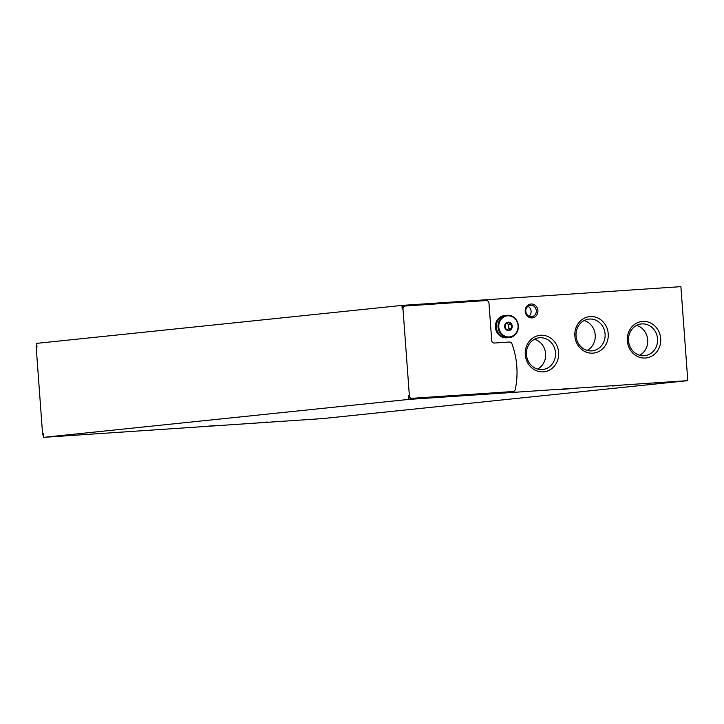 <?xml version="1.0" encoding="UTF-8"?>
<svg xmlns="http://www.w3.org/2000/svg" width="724" height="724" viewBox="0 0 724 724"><rect width="100%" height="100%" fill="white"/><g stroke="black" fill="none" stroke-linecap="round" stroke-linejoin="round"><path stroke-width="1.09" d="M43.512 435.776A2.787 2.543 -95.9 0 1 42.571 433.812L36.2 347.058L36.987 346.977L36.725 343.357L401.947 305.41L680.895 286.65L687.8 380.643L408.852 399.404L408.58 395.784A2.787 2.543 -95.9 0 0 411.322 398.39L512.239 391.612A2.787 2.543 -95.9 0 0 512.411 391.594M687.8 380.643L322.578 418.59L43.621 437.35L43.359 433.73L42.571 433.812M561.607 389.431L570.431 388.707L561.607 389.431M258.513 422.78L267.337 422.056L258.513 422.78M207.797 426.192L216.621 425.468L207.797 426.192M612.323 386.019L621.147 385.295L612.323 386.019M43.621 437.35L408.852 399.404M409.368 395.702L402.997 308.949A2.787 2.543 -95.9 0 1 405.331 305.999L486.229 300.551A2.787 2.543 -95.9 0 1 488.971 303.166L491.705 340.425A2.787 2.543 -95.9 0 0 494.447 343.031L509.397 342.027A2.787 2.543 -95.9 0 1 511.959 343.819A76.681 69.884 -95.9 0 1 515.307 389.412A2.787 2.543 -95.9 0 1 513.026 391.53L412.11 398.309A2.787 2.543 -95.9 0 1 409.368 395.702L408.58 395.784M402.997 308.949L402.209 309.03L401.947 305.41M525.217 311.374A6.969 6.353 -95.9 0 1 534.285 304.714A6.969 6.353 -95.9 0 1 535.172 316.759A6.969 6.353 -95.9 0 1 525.217 311.374M525.271 354.688A18.344 16.715 -95.9 0 1 549.127 337.158A18.344 16.715 -95.9 0 1 551.453 368.842A18.344 16.715 -95.9 0 1 525.271 354.688M574.865 335.981A18.344 16.715 -95.9 0 1 598.721 318.451A18.344 16.715 -95.9 0 1 601.056 350.135A18.344 16.715 -95.9 0 1 574.865 335.981M627.337 340.832A18.344 16.715 -95.9 0 1 651.193 323.311A18.344 16.715 -95.9 0 1 653.528 354.995A18.344 16.715 -95.9 0 1 627.337 340.832M402.209 309.03A2.787 2.543 -95.9 0 1 404.544 306.08L405.159 306.008M628.532 340.787A15.955 14.543 -95.9 0 1 641.392 323.945A15.955 14.543 -95.9 0 1 657.51 338.307A15.955 14.543 -95.9 0 1 644.695 355.683A15.955 14.543 -95.9 0 1 628.532 340.787M636.559 325.411A15.955 14.543 -95.9 0 1 647.645 339.339A15.955 14.543 -95.9 0 1 639.663 355.249M576.06 335.936A15.955 14.543 -95.9 0 1 588.92 319.085A15.955 14.543 -95.9 0 1 605.038 333.456A15.955 14.543 -95.9 0 1 592.223 350.832A15.955 14.543 -95.9 0 1 576.06 335.936M584.087 320.551A15.955 14.543 -95.9 0 1 595.173 334.479A15.955 14.543 -95.9 0 1 587.191 350.389M526.466 354.642A15.955 14.543 -95.9 0 1 539.326 337.791A15.955 14.543 -95.9 0 1 555.444 352.163A15.955 14.543 -95.9 0 1 542.62 369.539A15.955 14.543 -95.9 0 1 526.466 354.642M534.493 339.257A15.955 14.543 -95.9 0 1 545.57 353.185A15.955 14.543 -95.9 0 1 537.588 369.095M525.823 311.356A5.765 5.249 -95.9 0 1 530.466 305.266A5.765 5.249 -95.9 0 1 536.294 310.46A5.765 5.249 -95.9 0 1 531.66 316.732A5.765 5.249 -95.9 0 1 525.823 311.356M527.941 306.297A5.765 5.249 -95.9 0 1 531.081 310.994A5.765 5.249 -95.9 0 1 528.972 316.243M36.2 347.058A2.787 2.543 -95.9 0 1 36.843 344.986M508.737 330.542A4.181 3.81 -95.9 0 1 504.981 324.506A4.181 3.81 -95.9 0 1 511.569 324.062A4.181 3.81 -95.9 0 1 508.737 330.542M511.705 328.171L508.682 330.388L505.37 328.596L505.071 324.578L508.094 322.361L511.416 324.153L511.705 328.171L508.891 328.461L508.592 324.452L511.416 324.153M507.343 337.692A11.15 10.163 -95.9 0 1 496.393 327.438A11.15 10.163 -95.9 0 1 505.37 315.474L507.044 315.302A11.15 10.163 -95.9 0 1 518.312 325.348A11.15 10.163 -95.9 0 1 509.352 337.493A11.15 10.163 -95.9 0 1 509.017 337.52A11.15 10.163 -95.9 0 1 498.067 327.257A11.15 10.163 -95.9 0 1 507.044 315.302C513.732 315.429 517.524 319.112 518.42 326.352C517.389 333.429 514.366 337.14 509.352 337.493L507.678 337.665A11.15 10.163 -95.9 0 1 507.343 337.692M507.587 337.674A11.15 10.163 -95.9 0 1 507.506 337.683A11.15 10.163 -95.9 0 1 507.171 337.71A11.15 10.163 -95.9 0 1 496.221 327.456A11.15 10.163 -95.9 0 1 505.198 315.492A11.15 10.163 -95.9 0 1 505.289 315.483M507.506 337.683L506.728 337.764A11.15 10.163 -95.9 0 1 506.393 337.791A11.15 10.163 -95.9 0 1 495.442 327.538A11.15 10.163 -95.9 0 1 504.42 315.574L505.198 315.492M508.592 324.452L506.61 323.375M507.234 329.673L508.891 328.461M412.11 398.309L411.322 398.39M513.026 391.53L512.239 391.612M509.198 336.941A10.598 9.656 -95.9 0 1 499.696 321.646A10.598 9.656 -95.9 0 1 516.384 320.524A10.598 9.656 -95.9 0 1 509.198 336.941M405.25 305.999L404.463 306.08M513.108 391.521L512.321 391.603"/></g></svg>
